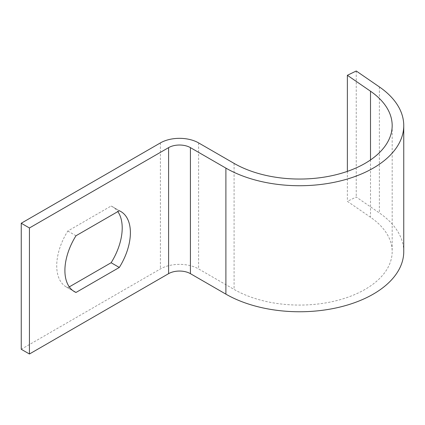 <?xml version="1.0" encoding="UTF-8"?>
<svg xmlns="http://www.w3.org/2000/svg" width="425" height="425" viewBox="0 0 425 425"><rect width="100%" height="100%" fill="white"/><g stroke="black" fill="none" stroke-linecap="round" stroke-linejoin="round"><path stroke-width="0.32" stroke-dasharray="2.12 1.59" d="M403.75 251.605A104.189 60.153 0 0 0 379.376 212.941L356.24 197.025L347.374 201.322L370.504 217.239A92.613 53.47 180 0 1 392.174 251.605A92.613 53.47 180 0 1 335.006 301.006A92.613 53.47 180 0 1 234.079 289.414L198.608 268.935A27.009 15.598 0 0 0 160.406 268.935L21.25 349.276M69.296 286.88L67.809 287.741A46.304 26.733 -60 0 1 66.311 286.981A46.304 26.733 -60 0 1 67.809 231.03L111.122 206.019A46.304 26.733 -60 0 1 112.614 206.778A46.304 26.733 -60 0 1 117.821 211.607M356.24 70.996L356.24 197.025M347.374 171.371L347.374 201.322M111.122 206.019L119.308 210.747M67.809 287.741L73.095 290.79M67.809 231.03L75.99 235.753M160.406 142.906L160.406 268.935M198.608 142.906L198.608 268.935M379.376 86.912L379.376 212.941M370.504 159.949L370.504 217.239M234.079 163.386L234.079 289.414M392.174 125.582L392.174 251.605M112.614 206.778L120.801 211.507M66.311 286.981L74.497 291.709"/><path stroke-width="0.64" d="M347.374 75.294L370.504 91.21A92.613 53.47 180 0 1 392.174 125.582A92.613 53.47 180 0 1 335.006 174.978A92.613 53.47 180 0 1 234.079 163.386L198.608 142.906A27.009 15.598 0 0 0 160.406 142.906L21.25 223.247L21.25 349.276L29.437 354.004L168.592 273.663A15.433 8.909 180 0 1 190.421 273.663L225.893 294.142A104.189 60.153 0 0 0 339.432 307.179A104.189 60.153 0 0 0 403.75 251.605L403.75 125.582A104.189 60.153 0 0 0 379.376 86.912L356.24 70.996L347.374 75.294L347.374 171.371M117.821 211.607A46.304 26.733 -60 0 1 111.122 262.735L69.296 286.88M21.25 223.247L29.437 227.975L29.437 354.004M75.99 235.753L119.308 210.747A46.304 26.733 -60 0 1 120.801 211.507A46.304 26.733 -60 0 1 119.308 267.458L75.99 292.464A46.304 26.733 -60 0 1 74.497 291.709A46.304 26.733 -60 0 1 75.99 235.753M29.437 227.975L168.592 147.634A15.433 8.909 180 0 1 190.421 147.634L225.893 168.114A104.189 60.153 0 0 0 339.432 181.151A104.189 60.153 0 0 0 403.75 125.582M111.122 262.735L119.308 267.458M73.095 290.79L75.99 292.464M168.592 147.634L168.592 273.663M190.421 147.634L190.421 273.663M225.893 168.114L225.893 294.142M370.504 91.21L370.504 159.949"/></g></svg>
